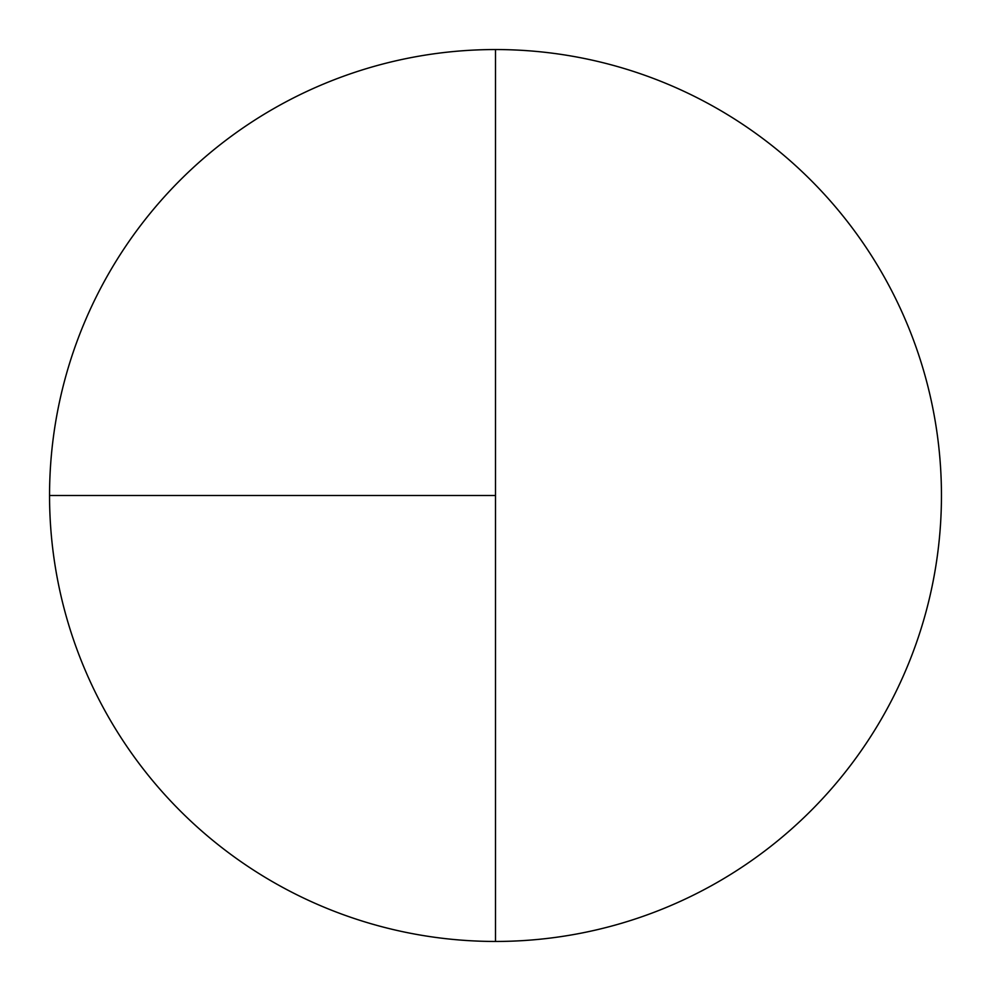 <?xml version="1.0" encoding="UTF-8"?>
<svg xmlns="http://www.w3.org/2000/svg" width="991" height="991" viewBox="0 0 991 991"><rect width="100%" height="100%" fill="white"/><g stroke="black" fill="none" stroke-linecap="round" stroke-linejoin="round"><path stroke-width="1.49" d="M49.55 495.5L495.5 495.5L495.5 49.55A445.95 445.95 0 0 0 49.55 495.5A445.95 445.95 0 0 0 495.5 941.45A445.95 445.95 0 0 0 941.45 495.5A445.95 445.95 0 0 0 495.5 49.55L495.5 941.45"/></g></svg>
